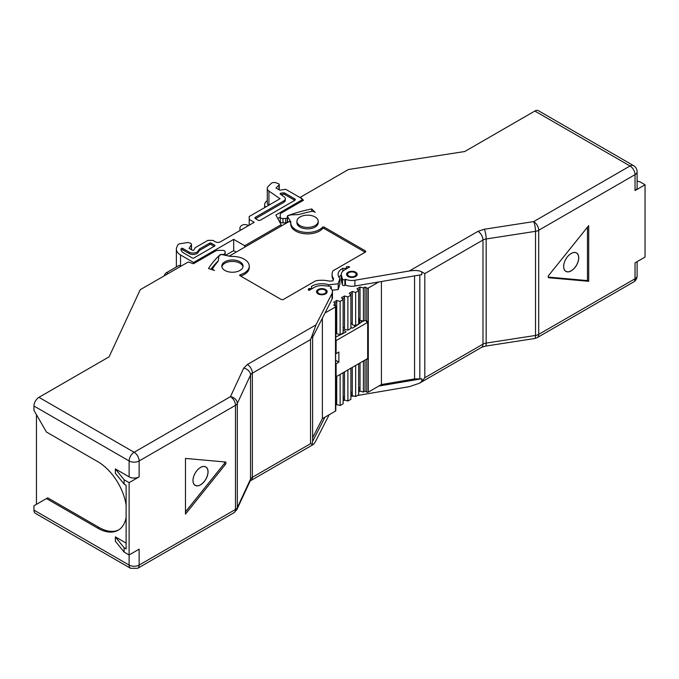 <?xml version="1.0" encoding="UTF-8"?>
<svg xmlns="http://www.w3.org/2000/svg" width="679" height="679" viewBox="0 0 679 679"><rect width="100%" height="100%" fill="white"/><g stroke="black" fill="none" stroke-linecap="round" stroke-linejoin="round"><path stroke-width="1.02" d="M571.166 270.785A10.584 6.111 120 0 0 578.652 257.816A10.584 6.111 120 0 0 571.166 253.496A10.584 6.111 120 0 0 563.68 266.465A10.584 6.111 120 0 0 571.166 270.785A24.478 14.132 60 0 0 571.192 270.862A10.66 6.153 120 0 0 578.729 257.799A10.66 6.153 120 0 0 571.192 253.454A10.66 6.153 120 0 0 563.655 266.507A10.66 6.153 120 0 0 571.192 270.862M200.5 467.5A10.584 6.111 120 0 0 193.014 480.469A10.584 6.111 120 0 0 200.5 484.789A10.584 6.111 120 0 0 207.986 471.82A10.584 6.111 120 0 0 200.5 467.5A24.478 14.132 -120 0 1 200.526 467.449A10.66 6.153 120 0 0 192.989 480.511A10.66 6.153 120 0 0 200.526 484.865A10.66 6.153 120 0 0 208.063 471.803A10.66 6.153 120 0 0 200.526 467.449M296.944 221.295L296.944 222.737A10.626 6.136 0 0 0 300.05 227.075A10.626 6.136 0 0 0 311.636 228.407A10.626 6.136 0 0 0 318.196 222.737L318.196 221.295A10.626 6.136 0 0 0 315.081 216.957A10.626 6.136 0 0 0 303.505 215.625A10.626 6.136 0 0 0 296.944 221.295A10.626 6.136 0 0 0 300.05 225.632A10.626 6.136 0 0 0 311.636 226.956A10.626 6.136 0 0 0 318.196 221.295M325.597 293.88A5.313 3.064 0 0 0 327.159 291.707A5.313 3.064 0 0 0 323.875 288.872A5.313 3.064 0 0 0 318.086 289.543A5.313 3.064 0 0 0 316.533 291.707A5.313 3.064 0 0 0 319.809 294.542A5.313 3.064 0 0 0 325.597 293.88M327.1 292.14A5.313 3.064 0 0 0 325.597 290.408L324.851 289.975A4.252 2.453 180 0 1 324.851 293.447A4.252 2.453 180 0 1 318.841 293.447A4.252 2.453 180 0 1 318.841 289.975A4.252 2.453 180 0 1 324.851 289.975L325.597 290.408M348.14 273.06L348.896 272.627A4.252 2.453 180 0 1 354.905 272.627A4.252 2.453 180 0 1 354.905 276.09A4.252 2.453 180 0 1 348.896 276.09A4.252 2.453 180 0 1 348.896 272.627L348.14 273.06A5.313 3.064 0 0 0 346.638 274.791M355.652 272.186A5.313 3.064 0 0 0 349.863 271.524A5.313 3.064 0 0 0 346.587 274.358A5.313 3.064 0 0 0 348.14 276.531A5.313 3.064 0 0 0 353.929 277.193A5.313 3.064 0 0 0 357.213 274.358A5.313 3.064 0 0 0 355.652 272.186M290.739 222.737L290.739 224.18A16.822 9.71 0 0 0 295.671 231.055A16.822 9.71 0 0 0 322.457 228.704L322.457 227.253A16.822 9.71 180 0 1 295.671 229.604A16.822 9.71 180 0 1 290.739 222.737A16.822 9.71 180 0 1 290.824 221.77L287.54 216.55A1.061 0.611 180 0 1 287.472 216.338A1.061 0.611 180 0 1 287.972 215.82A119.86 69.199 180 0 1 289.891 215.133A3.539 2.045 180 0 1 291.512 214.844L297.402 214.64A7.087 4.091 180 0 0 300.135 214.216A116.321 67.153 180 0 1 310.872 211.517A3.539 2.045 180 0 1 315.192 212.408L311.72 208.945A120.217 69.402 0 0 0 287.845 215.625A1.061 0.611 180 0 0 287.353 216.143L287.353 217.373A1.774 1.018 180 0 1 285.732 218.392L282.965 218.528A2.478 1.434 180 0 1 280.996 218.112A2.478 1.434 180 0 1 280.266 217.102L280.266 214.479A3.539 2.045 180 0 1 281.301 213.028L303.462 200.237L300.432 197.216L348.403 169.521L464.725 151.527L534.848 111.033A7.087 4.091 -60 0 1 538.396 110.685L633.566 165.634A7.087 4.091 -60 0 0 630.027 165.982L533.686 221.6L484.331 229.239L477.974 231.352L409.335 270.98L354.896 280.24A10.626 6.136 180 0 1 345.45 279.239L344.881 279.561A1.417 0.815 180 0 1 342.878 279.561A1.417 0.815 180 0 1 342.488 279.12L341.41 275.351A10.626 6.136 180 0 1 341.274 274.358A10.626 6.136 180 0 1 344.38 270.021L349.677 266.966A2.122 1.231 180 0 0 346.222 267.161L346.536 267.696A1.061 0.611 180 0 1 346.596 267.891A1.061 0.611 180 0 1 345.416 268.502L345.416 269.427M225.369 461.992A1.748 1.01 -60 0 1 225.623 462.076A1.748 1.01 -60 0 1 225.988 462.874A1.748 1.01 -60 0 1 225.369 464.47L185.469 514.096L185.469 458.427L225.369 461.992M224.741 461.941A1.748 1.01 -60 0 1 224.757 462.161A1.748 1.01 -60 0 1 224.146 463.757L185.469 511.864M341.274 274.358L341.274 280.138A10.626 6.136 0 0 0 341.41 281.14L342.488 284.9A1.417 0.815 0 0 0 342.878 285.35A1.417 0.815 0 0 0 344.881 285.35L345.45 285.019A10.626 6.136 0 0 0 354.896 286.029L421.812 274.647L421.812 271.88L424.816 273.612L424.816 377.728L421.812 381.522L419.376 383.262L409.335 386.665L357.493 395.484M282.965 218.528L282.965 222.865A2.478 1.434 180 0 1 280.996 222.457A2.478 1.434 180 0 1 280.266 221.439L280.266 217.102L277.796 218.528M126.116 505.108A40.732 23.519 60 0 0 97.818 461.686L46.469 432.039L33.95 410.354L33.95 406.017A7.087 4.091 -60 0 1 38.958 397.334L109.081 356.848L140.256 289.695L188.219 262.001L193.464 263.741L215.616 250.95A3.539 2.045 180 0 1 218.12 250.356L222.678 250.356A2.478 1.434 180 0 1 225.156 251.79A2.478 1.434 180 0 1 225.148 251.909L224.902 253.513A1.774 1.018 180 0 1 223.136 254.447L221.014 254.447A1.061 0.611 180 0 0 220.259 254.625A1.061 0.611 180 0 0 220.115 254.735A120.217 69.402 0 0 0 208.538 268.519L214.547 270.514A3.539 2.045 180 0 1 213.809 270.191A3.539 2.045 180 0 1 212.773 268.748A3.539 2.045 180 0 1 213.002 268.027A116.321 67.153 180 0 1 217.679 261.822A7.087 4.091 180 0 0 218.409 260.252L218.765 256.849A3.539 2.045 180 0 1 219.266 255.915A119.86 69.199 180 0 1 220.454 254.803A1.061 0.611 180 0 1 221.719 254.557L230.75 256.45A16.822 9.71 180 0 1 249.252 266.117A16.822 9.71 180 0 1 240.256 274.715A1.061 0.611 0 0 0 239.687 275.258A1.061 0.611 0 0 0 240.001 275.691L281.021 299.371A1.774 1.018 0 0 0 283.525 299.371L315.633 280.834A19.835 11.45 180 0 1 329.553 281.157L333.007 280.809L333.627 278.806A19.835 11.45 180 0 1 332.065 274.358A19.835 11.45 180 0 1 333.058 270.777L365.175 252.232A1.774 1.018 0 0 0 365.692 251.51A1.774 1.018 0 0 0 365.175 250.789L324.155 227.109A1.061 0.611 0 0 0 322.457 227.253M331.276 288.881L331.276 287.081A1.417 0.815 180 0 0 330.087 286.275L323.569 285.655A10.626 6.136 180 0 0 314.326 287.37L309.038 290.425A2.122 1.231 180 0 1 308.92 290.366A2.122 1.231 180 0 1 308.3 289.5A2.122 1.231 180 0 1 309.369 288.439L309.369 290.23M378.797 281.963L368.298 288.023A1.061 0.611 0 0 1 366.796 288.023L365.047 287.013L363.418 287.947L360.031 287.005L360.031 320.267L363.418 321.209L365.047 320.267L366.796 321.277A1.061 0.611 180 0 0 368.162 321.345L368.162 358.945L367.551 358.588M360.031 318.969A1.774 1.018 0 0 0 359.912 318.892A1.774 1.018 0 0 0 358.656 318.595M336.733 302.189L336.733 333.712L340.128 334.654L340.128 301.4L336.733 300.457L336.733 302.189L334.713 303.36M336.733 332.413A1.774 1.018 0 0 0 336.623 332.345A1.774 1.018 0 0 0 335.808 332.073M355.652 292.437L352.265 291.495L352.265 324.749L355.652 325.691L358.656 323.959L358.656 290.697L355.652 292.437L355.652 325.691M352.265 323.45A1.774 1.018 0 0 0 352.146 323.374A1.774 1.018 0 0 0 350.899 323.077M344.499 297.708L344.499 329.23L347.894 330.172L347.894 296.918L344.499 295.976L344.499 297.708L342.479 298.879M344.499 327.932A1.774 1.018 0 0 0 344.38 327.864A1.774 1.018 0 0 0 343.133 327.558M239.942 261.78A10.626 6.136 0 0 0 228.365 260.447A10.626 6.136 0 0 0 221.804 266.117A10.626 6.136 0 0 0 224.919 270.454A10.626 6.136 0 0 0 236.496 271.787A10.626 6.136 0 0 0 243.057 266.117A10.626 6.136 0 0 0 239.942 261.78M221.88 266.839A10.626 6.136 180 0 1 228.95 261.763A10.626 6.136 180 0 1 239.942 263.223A10.626 6.136 180 0 1 242.98 266.839M193.608 263.656L193.608 262.501L180.529 254.948A14.166 8.182 180 0 1 176.379 249.168A14.166 8.182 180 0 1 176.863 247.046L177.762 245.127A3.539 2.045 180 0 1 180.266 243.676L186.81 242.666A3.539 2.045 180 0 1 190.23 243.192L190.977 243.634A1.774 1.018 180 0 1 191.495 244.355A1.774 1.018 180 0 1 191.393 244.703L189.102 248.327L192.378 250.22A0.883 0.509 180 0 0 193.838 250.033L195.365 247.606L207.884 240.374L212.9 240.374L215.404 241.826A3.539 2.045 180 0 0 220.412 241.826L254.218 222.305L249.21 219.41L249.21 216.516L280.037 198.726L268.935 191.088A7.087 4.091 180 0 1 267.28 188.456A7.087 4.091 180 0 1 268.222 186.411L271.133 183.508A3.539 2.045 180 0 1 275.691 182.676L278.713 183.814A1.774 1.018 180 0 1 279.239 184.535A1.774 1.018 180 0 1 279.001 185.044L276.013 188.032L279.765 190.205L285.689 189.288L300.772 197.996L302.444 199.668L302.444 200.823M168.188 273.561L166.567 272.627L179.188 265.336A14.166 8.182 0 0 0 180.529 266.227L180.716 266.329M335.808 336.954A146.282 84.451 0 0 0 346.086 331.878L343.133 329.705M350.899 327.346L352.596 328.118A146.282 84.451 0 0 0 362.883 321.057M335.604 340.289L336.122 340.586L367.678 322.364L366.422 321.642L366.923 321.345L366.923 321.931M367.678 322.364L367.678 358.512L336.122 376.735L335.604 376.438M336.122 376.735L336.122 363.723L335.604 363.426M336.122 363.723L338.872 362.128L335.604 360.243M338.872 362.128L338.872 352.011L336.122 353.598L335.604 353.301M336.122 353.598L336.122 340.586M350.899 368.205L350.899 399.294L347.894 401.026L347.894 369.936M347.894 330.172L350.899 328.441L350.899 295.178L347.894 296.918M352.265 291.495L349.261 293.226L350.899 295.178M344.499 371.897L344.499 400.084L347.894 401.026M344.499 397.054A1.774 1.018 0 0 0 343.133 396.68M352.265 367.415L352.265 395.602L355.652 396.544L358.656 394.813L358.656 363.723M352.265 392.572A1.774 1.018 0 0 0 350.899 392.199M355.652 365.455L355.652 396.544M336.733 376.378L336.733 404.565L340.128 405.507L343.133 403.776L343.133 372.686M344.499 295.976L341.503 297.708L343.133 299.66L340.128 301.4M340.128 334.654L343.133 332.922L343.133 299.66M340.128 405.507L340.128 374.418M360.031 287.005L357.027 288.745L358.656 290.697M336.733 401.535A1.774 1.018 0 0 0 335.808 401.196M359.573 323.51L359.573 318.74M361.16 322.355L361.16 320.581M335.808 377.388L335.808 410.642A1.061 0.611 0 0 1 335.494 411.075L335.494 306.967A1.061 0.611 0 0 0 335.808 306.535L335.808 339.789A1.061 0.611 180 0 1 335.604 340.145L335.604 377.736A1.061 0.611 0 0 0 335.808 377.388A1.061 0.611 0 0 0 335.604 377.032M366.932 358.945A1.061 0.611 0 0 0 368.162 358.945M360.031 362.925L360.031 391.121L363.418 392.063L365.047 391.121L366.796 392.131A1.061 0.611 0 0 0 368.298 392.131L381.42 384.56L414.563 378.924L414.563 275.878M360.031 388.091A1.774 1.018 0 0 0 358.656 387.717M363.418 360.973L363.418 392.063M363.418 287.947L363.418 321.209M336.733 300.457L333.737 302.189L335.367 304.15L333.737 305.083L335.494 306.102A1.061 0.611 0 0 1 335.808 306.535M335.367 306.025L335.367 304.15M283.788 200.891L283.788 202.342A5.313 3.064 0 0 0 285.35 200.169L285.35 198.726A5.313 3.064 180 0 1 283.788 200.891L255.474 217.246A1.774 1.018 0 0 0 254.956 217.967A1.774 1.018 0 0 0 255.474 218.689L257.978 220.132A1.774 1.018 0 0 0 260.481 220.132L294.796 200.322L284.832 194.567A1.774 1.018 0 0 0 283.118 194.304L281.021 194.635M283.788 202.342L255.474 218.689L255.474 217.246M189.118 252.104L182.812 248.463A1.061 0.611 0 0 0 181.683 248.319A1.061 0.611 0 0 0 181.004 248.862A9.565 5.525 0 0 0 180.987 249.168A9.565 5.525 0 0 0 183.788 253.072L192.361 258.02A1.061 0.611 0 0 0 193.863 258.02L214.649 246.019A1.061 0.611 0 0 0 214.963 245.586A1.061 0.611 0 0 0 214.649 245.153L211.144 243.124A1.061 0.611 0 0 0 209.641 243.124L199.346 249.074L198.166 250.941A5.491 3.166 180 0 1 189.118 252.104L189.118 253.547L182.812 249.906A1.061 0.611 0 0 0 181.115 250.059M214.148 246.307L211.144 244.576A1.061 0.611 0 0 0 209.641 244.576L199.346 250.517L198.166 252.393L198.166 250.941M189.118 253.547A5.491 3.166 0 0 0 198.166 252.393M365.047 360.031L365.047 391.121M365.047 287.013L365.047 320.267M309.369 288.439L310.311 288.617L310.311 289.695M350.237 294.397L352.265 293.226M358.003 289.916L360.031 288.745M249.21 219.41L249.21 225.199M294.796 198.879L294.796 200.322A1.774 1.018 0 0 0 295.314 199.601A1.774 1.018 0 0 0 294.796 198.879L284.832 193.125A1.774 1.018 0 0 0 283.118 192.861L280.919 193.201A1.061 0.611 0 0 0 280.13 193.795A1.061 0.611 0 0 0 280.376 194.186L284.102 196.757A5.313 3.064 180 0 1 285.35 198.726M199.346 249.074L199.346 250.517M166.567 272.627A3.539 2.045 120 0 0 164.216 275.861M124.113 552.061L115.362 541.222L115.362 536.885L124.113 547.715L126.116 548.878L126.116 485.256L124.113 484.093L124.113 479.756L129.12 482.65L129.12 554.947L139.136 549.167L139.136 565.072A7.087 4.091 180 0 1 129.12 565.072L129.12 554.947L124.113 552.061L124.113 547.715M124.113 479.756L115.362 468.917L115.362 473.255L124.113 484.093M342.844 271.15L342.844 268.332A13.818 7.978 0 0 0 338.083 274.358A13.818 7.978 0 0 0 339.89 278.305L338.201 283.805L328.678 284.781A13.818 7.978 0 0 0 311.415 286.479L311.703 287.964A1.061 0.611 180 0 1 311.712 288.032A1.061 0.611 180 0 1 310.311 288.617M212.773 269.359L211.245 268.85M236.19 252.087L233.686 250.644L225.53 255.355M229.196 256.127L244.703 247.173L244.703 245.73L233.686 239.364L233.686 250.644M244.703 247.173L281.14 226.132L281.14 224.69L244.703 245.73M282.965 222.865L285.732 222.729A1.774 1.018 180 0 0 287.353 221.71L287.353 217.373M637.106 181.098L640.042 181.887L645.05 184.781L635.035 190.561A7.087 4.091 0 0 0 637.106 187.676L637.106 171.77A7.087 4.091 180 0 1 635.035 174.656A7.087 4.091 -120 0 0 630.027 165.982L534.848 111.033M637.106 261.67L637.106 275.878A7.087 4.091 180 0 1 635.035 278.772L635.035 262.866L645.05 257.078L645.05 184.781M281.14 226.132L289.594 221.261L290.739 223.077M302.444 199.668L275.878 215.005L281.14 224.69M268.621 205.313A7.087 4.091 180 0 1 267.28 202.919L267.28 188.456M233.686 239.364L193.608 262.501M36.454 504.344L36.454 414.691M126.116 517.457A40.732 23.519 60 0 1 118.18 530.214A40.732 23.519 60 0 1 97.818 528.203L46.469 498.556L47.725 497.834L99.066 527.473A40.732 23.519 -120 0 0 118.8 529.841M46.469 498.556L33.95 505.787L33.95 510.124A7.087 4.091 -60 0 0 35.418 513.366L130.589 568.315A7.087 4.091 -60 0 1 129.12 565.072L33.95 510.124M115.362 536.885L126.116 543.09M115.362 468.917L129.12 476.87A7.087 4.091 0 0 0 139.136 476.87L129.12 482.65M312.612 437.785L322.372 418.646L324.995 417.135L312.323 441.97A7.087 4.091 0 0 0 312.612 440.815L312.612 337.293M360.031 389.381L358.656 390.179M352.265 393.871L350.899 394.66M344.499 398.352L343.133 399.142M336.733 402.834L335.808 403.368M414.563 378.924L419.809 378.924A7.087 4.091 0 0 0 421.812 378.755L378.797 386.071M342.844 268.332L345.416 268.502M331.276 287.081A1.417 0.815 180 0 1 330.86 287.658L330.291 287.989A10.626 6.136 180 0 1 332.472 291.707A10.626 6.136 180 0 1 332.039 293.447L315.998 324.876L247.36 364.504L243.693 368.171L230.461 396.663A7.087 5.585 24.9 0 1 237.311 403.513A7.087 4.091 180 0 1 235.477 405.346A7.087 4.091 -120 0 0 230.461 396.663L134.128 452.282A7.087 4.091 60 0 1 139.136 460.956A7.087 4.091 180 0 1 129.12 460.956A7.087 4.091 -60 0 1 134.128 452.282L38.958 397.334M310.532 443.701L252.367 477.286A7.087 4.091 0 0 0 250.534 479.119L250.534 375.012A7.087 4.091 180 0 1 252.367 373.178L252.367 477.286A7.087 4.091 60 0 1 250.899 480.528L313.036 444.652L310.532 443.701L310.532 339.593L312.323 335.087L312.323 337.853L332.039 299.227A10.626 6.136 0 0 0 332.472 297.495L332.472 291.707M218.282 260.804A120.217 69.402 0 0 0 210.914 269.308M240.621 276.047A16.822 9.71 0 0 0 249.252 267.56L249.252 266.117M332.065 274.358L332.065 275.801A19.835 11.45 0 0 0 333.313 279.807M365.175 250.789L365.175 252.232L324.155 228.551A1.061 0.611 0 0 0 322.457 228.704M287.54 220.76A1.061 0.611 0 0 0 287.472 220.972A1.061 0.611 0 0 0 287.54 221.176L287.54 216.55M345.45 279.239L345.45 285.019M341.274 275.046A13.818 7.978 0 0 0 339.025 277.253M339.89 278.305L339.89 284.085L338.201 289.585L332.15 290.205M335.494 306.967L324.995 313.027M357.154 274.791A5.313 3.064 0 0 0 355.652 273.06L354.905 272.627M318.841 289.975L318.086 290.408A5.313 3.064 0 0 0 316.584 292.14M588.701 281.301L548.802 277.736A1.748 1.01 -60 0 1 548.547 277.66A1.748 1.01 -60 0 1 548.802 275.267L588.701 225.632L588.701 281.301L587.471 280.588L548.199 277.083M288.125 222.109L287.54 221.176M322.372 318.154L322.372 418.646M381.42 384.56L381.42 281.513M360.031 391.121L358.656 391.91M352.265 395.602L350.899 396.392M344.499 400.084L343.133 400.873M336.733 404.565L335.808 405.108M335.494 411.075L324.995 417.135M484.331 229.239A7.087 1.494 -98.8 0 1 486.164 238.974L486.164 343.082A7.087 4.091 0 0 0 482.981 344.143L482.981 240.026A7.087 4.091 180 0 1 486.164 238.974L535.519 231.335A7.087 1.494 -98.8 0 0 533.686 221.6A7.087 4.091 60 0 1 538.702 230.274L538.702 334.391A7.087 4.091 180 0 1 535.519 335.443L535.519 231.335A7.087 4.091 0 0 0 538.702 230.274L635.035 174.656L635.035 190.561M338.201 283.805L338.201 289.585M328.678 284.781L328.678 286.139M312.323 335.087L315.998 324.876M311.72 208.945L311.72 211.398M280.266 218.816L280.266 214.479M300.432 197.801L300.432 197.216M421.812 271.88C418.994 270.429 414.835 270.132 409.335 270.98M351.298 396.163A10.626 6.136 0 0 0 353.912 396.061M312.323 441.97L312.323 444.737C313.155 445.034 314.377 443.642 315.998 440.552L329.179 414.725M139.136 476.87L139.136 460.956L235.477 405.346L235.477 509.454A7.087 4.091 0 0 0 237.311 507.62A7.087 5.585 24.9 0 1 236.886 509.547L234.009 512.696A7.087 4.091 -120 0 0 235.477 509.454L139.136 565.072A7.087 4.091 -120 0 1 137.676 568.315L234.009 512.696M637.106 275.878C637.029 278.526 635.85 280.571 633.566 282.014A7.087 4.091 -120 0 0 635.035 278.772L538.702 334.391A7.087 4.091 60 0 1 537.233 337.633L534.772 338.498A7.087 1.494 -98.8 0 0 535.519 335.443L486.164 343.082A7.087 1.494 81.2 0 1 485.409 346.129L481.521 347.385L419.376 383.262M587.471 280.588L587.471 227.159M248.777 225.445L246.239 224.766A3.539 2.045 0 0 0 242.242 225.173L241.987 225.318A7.087 4.091 180 0 0 239.916 228.212A7.087 4.091 180 0 0 239.984 228.781L239.984 230.521M240.358 230.308L239.984 228.781M267.28 200.619A10.626 6.136 0 0 0 264.657 204.651A10.626 6.136 0 0 0 265.022 206.238L265.447 207.146M342.488 284.9L342.488 279.12M180.529 254.948L180.529 266.227M354.404 326.989L354.404 325.343M279.001 189.755L279.001 185.044M191.393 249.651L191.393 244.703M284.832 193.125L284.832 194.567M283.118 192.861L283.118 194.304M280.919 193.201L280.919 194.559M214.649 245.153L214.649 246.019M211.144 243.124L211.144 244.576M209.641 243.124L209.641 244.576M182.812 248.463L182.812 249.906M181.004 248.862L181.004 249.473M366.796 359.021L366.796 392.131M366.796 288.023L366.796 321.277M268.935 191.088L268.935 205.134M97.818 528.203L99.066 527.473M129.12 476.87L129.12 460.956L33.95 406.017M368.298 288.023L368.298 392.131M419.809 274.987L419.809 378.924M330.86 288.465L330.86 287.658M224.902 253.513L224.902 255.219M285.732 222.729L285.732 218.392M344.881 279.561L344.881 285.35M225.369 464.47L224.146 463.757M243.693 368.171A7.087 5.585 -155.1 0 1 250.534 375.012L237.311 403.513L237.311 507.62L250.534 479.119A7.087 5.585 24.9 0 1 250.118 481.046L236.886 509.547M421.812 378.755L421.812 381.522M548.352 277.473L548.802 277.736M341.41 275.351L341.41 281.14M332.039 299.227L332.039 293.447M310.532 339.593L252.367 373.178A7.087 4.091 -120 0 0 247.36 364.504M225.148 255.27L225.148 251.909M240.256 274.715L240.256 275.844M324.155 227.109L324.155 228.551M424.816 273.612L482.981 240.026A7.087 4.091 -120 0 0 477.974 231.352M354.896 286.029L354.896 280.24M481.521 347.385A7.087 4.091 60 0 0 482.981 344.143L424.816 377.728M265.022 206.238L265.022 207.392M212.773 269.928L212.773 268.748M279.239 189.899L279.239 184.535M191.495 249.711L191.495 244.355M346.596 268.748L346.596 267.891M637.106 171.77C637.021 169.088 635.841 167.042 633.566 165.634M176.379 266.957L176.379 249.168M287.472 220.972L287.472 216.338M130.589 568.315L137.676 568.315M225.156 255.279L225.156 251.79M633.566 282.014L537.233 337.633M250.042 481.182L250.899 480.528M534.772 338.498L485.409 346.129M239.916 230.563L239.916 228.212M264.657 207.604L264.657 204.651"/></g></svg>
